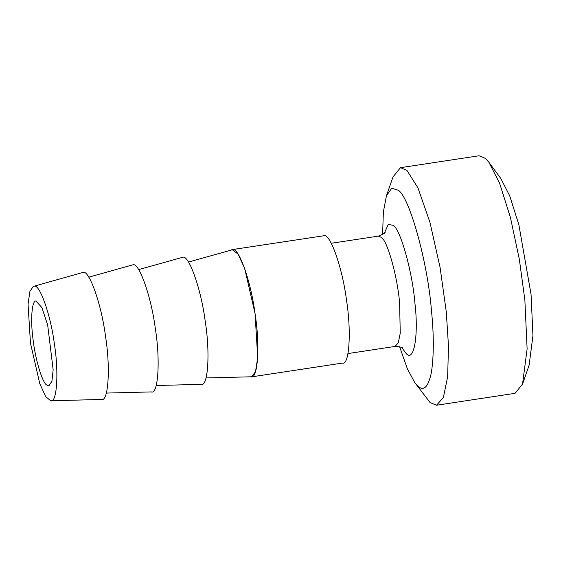 <?xml version="1.0" encoding="UTF-8"?>
<svg xmlns="http://www.w3.org/2000/svg" width="561" height="561" viewBox="0 0 561 561"><rect width="100%" height="100%" fill="white"/><g stroke="black" fill="none" stroke-linecap="round" stroke-linejoin="round"><path stroke-width="0.84" d="M342.343 363.058C349.321 366.074 351.572 331.249 346.439 299.742C342.49 268.256 330.156 233.06 323.999 235.732L232.142 249.617L238.145 254.182L244.687 268.481L255.059 313.592L257.716 357.553L255.472 371.838L251.44 376.88L250.304 376.817M138.602 269.617L182.788 257.261C188.931 254.589 201.252 289.728 205.193 321.151C210.312 352.61 208.068 387.363 201.104 384.355M231.083 250.017L232.142 249.617M188.447 262.057L232.633 249.701C238.776 247.029 251.097 282.169 255.038 313.592C260.157 345.05 257.913 379.811 250.949 376.796M88.757 277.169L132.943 264.813C139.086 262.148 151.407 297.281 155.348 328.711C160.467 360.162 158.223 394.923 151.26 391.915M33.436 286.271L29.943 291.236L28.05 304.209L30.476 343.171L39.81 383.773L45.693 396.634L50.672 400.771C56.949 403.492 58.975 372.153 54.354 343.788C50.806 315.457 39.698 283.775 34.158 286.187L83.098 272.373C89.241 269.701 101.562 304.84 105.503 336.263C110.622 367.721 108.378 402.482 101.415 399.467M50.672 400.771L101.555 399.467M36.297 301.04C31.991 299.455 30.266 319.118 32.98 338.802C35.034 358.156 42.103 382.181 46.549 384.937L48.849 385.898L51.914 381.277L53.148 369.804L47.685 325.092L41.914 307.61L35.981 301.061M382.588 234.519L383.38 211.82L386.466 195.74L391.781 188.215L398.177 190.214C409.327 196.441 427.58 262.029 431.36 309.483C433.933 334.524 433.948 355.499 431.402 372.392C428.281 387.202 423.709 391.704 417.7 385.898L414.796 382.595L407.377 368.843L399.6 346.705M386.466 195.74L393.016 176.925L400.484 167.676L406.907 170.369L417.952 187.879L429.95 222.345L440.069 267.359L446.283 311.874L448.491 346.207L447.643 376.768L443.386 397.539L436.5 405.238L430.07 402.546L414.796 382.595M400.484 167.676L479.066 155.762L485.496 158.454L488.94 162.381L499.563 183.131L510.44 217.514L519.339 259.343L524.865 299.96L527.123 348.858L522.55 384.075L515.082 393.324L436.5 405.238M488.94 162.381L500.77 178.405L509.725 195.901L518.89 224.877L531.05 294.364L532.95 335.583L529.1 365.26L522.55 384.075M385.112 231.974L385.119 231.966C385.554 232.759 383.303 234.147 378.352 236.125L381.333 237.38C387.483 240.809 397.532 276.938 399.614 303.08L400.245 333.206L398.275 342.848L395.077 346.425C400.351 346.824 402.917 347.483 402.77 348.395L402.77 348.395M401.964 347.764L406.01 353.325C413.878 363.114 418.787 335.625 414.944 303.333C412.468 272.295 400.533 229.386 393.24 225.312L388.268 224.463L384.53 232.808M206.02 377.953L251.09 376.796M156.175 385.512L201.245 384.355M106.331 393.072L151.4 391.915M251.44 376.88L342.82 363.023M378.352 236.125L331.256 243.271M347.981 353.563L395.077 346.425"/></g></svg>
